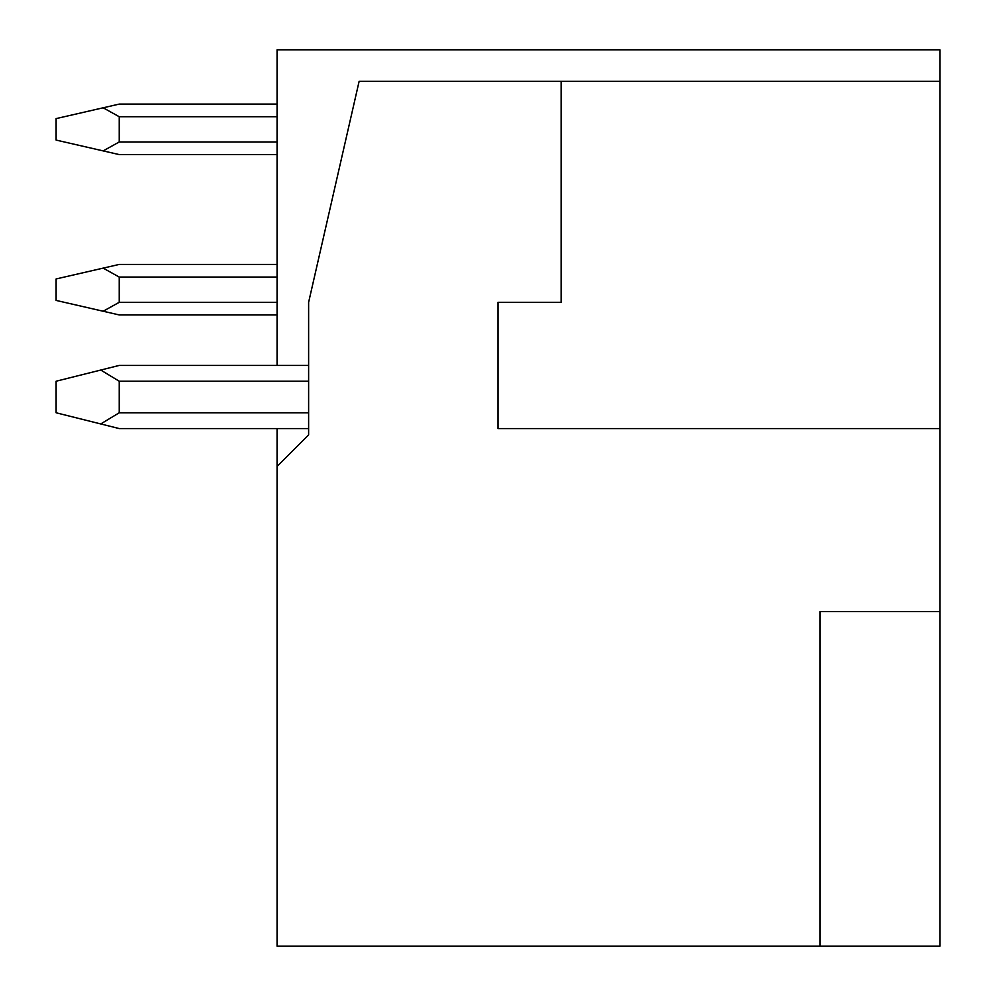 <?xml version="1.0" encoding="UTF-8"?>
<svg xmlns="http://www.w3.org/2000/svg" width="996" height="996" viewBox="0 0 996 996"><rect width="100%" height="100%" fill="white"/><g stroke="black" fill="none" stroke-linecap="round" stroke-linejoin="round"><path stroke-width="1.49" d="M561.122 81.361L359.12 81.361L308.623 302.311L308.623 434.879L277.062 466.439L277.062 946.2L939.888 946.2L939.888 428.566L498 428.566L498 302.311L561.122 302.311L561.122 81.361L939.888 81.361L939.888 428.566L498 428.566M498 348.712L498 302.311M939.888 611.631L819.945 611.631L819.945 946.2M277.062 365.432L277.062 49.8L939.888 49.8L939.888 81.361M277.062 466.439L277.062 428.566M277.062 154.592L119.234 154.592L103.161 150.894L119.234 141.967L119.234 116.719L103.161 107.792L119.234 104.094L277.062 104.094M103.161 150.894L56.112 140.075L56.112 118.611L103.161 107.792M277.062 314.935L119.234 314.935L277.062 314.935L119.234 314.935L56.112 300.419L56.112 278.955L119.234 264.426L277.062 264.426M103.161 311.238L119.234 302.311L119.234 277.062L103.161 268.123M308.623 428.566L119.234 428.566L56.112 412.78L56.112 381.219L119.234 365.432L308.623 365.432M100.745 423.935L119.234 412.78L119.234 381.219L100.745 370.051M119.234 116.719L277.062 116.719M119.234 141.967L277.062 141.967M119.234 277.062L277.062 277.062M119.234 302.311L277.062 302.311M119.234 381.219L308.623 381.219M119.234 412.78L308.623 412.78"/></g></svg>
